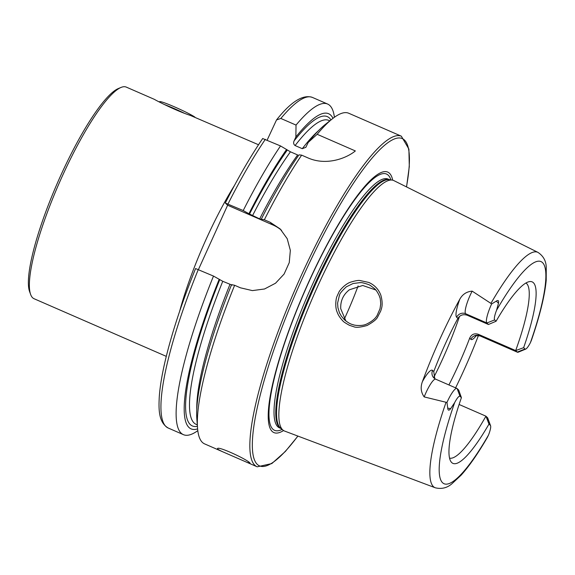 <?xml version="1.0" encoding="UTF-8"?>
<svg xmlns="http://www.w3.org/2000/svg" width="575" height="575" viewBox="0 0 575 575"><rect width="100%" height="100%" fill="white"/><g stroke="black" fill="none" stroke-linecap="round" stroke-linejoin="round"><path stroke-width="0.86" d="M166.283 356.356L34.047 298.72A115.417 23.137 -66.4 0 1 30.683 294.587L29.67 291.834A113.253 22.698 -66.4 0 1 57.414 182.994A113.253 22.698 -66.4 0 1 118.263 88.586L120.973 87.458A115.417 23.137 -66.4 0 1 126.284 87.105L154.423 99.374C157.241 101.107 176.41 110.874 190.375 115.431L258.52 144.749M30.683 294.587A115.417 23.137 -66.4 0 1 58.959 183.669A115.417 23.137 -66.4 0 1 120.973 87.458M490.913 303.392L491.618 303.981L496.254 301.135C498.209 299.87 498.956 300.567 498.489 303.212L496.57 310.241A11.651 2.336 -66.4 0 0 494.673 319.908L486.881 322.985L465.664 313.734A6.85 6.699 -46.2 0 0 456.679 317.278A24.452 4.902 -66.4 0 1 459.792 299.244C462.487 294.307 466.613 291.611 472.161 291.137L490.913 303.392A128.412 25.738 113.6 0 1 537.927 252.368L393.839 180.593A136.634 27.384 113.6 0 0 392.128 180.068A136.634 27.384 113.6 0 0 299.632 330.215A136.634 27.384 113.6 0 0 283.094 430.193A136.634 27.384 113.6 0 0 284.654 431.092L435.311 487.794A128.412 25.738 113.6 0 1 446.056 402.277L446.976 402.392L447.724 408.121C447.975 410.622 448.946 410.802 450.649 408.667L454.652 402.644A121.21 24.294 113.6 0 0 442.592 482.756A121.21 24.294 113.6 0 0 488.491 435.081L487.277 437.561C477.897 453.697 469.157 466.253 461.057 475.245L451.936 483.747C447.091 487.952 441.55 489.303 435.311 487.794M459.792 299.244A129.893 26.033 113.6 0 0 422.395 381.678C420.332 387.248 420.929 392.323 424.177 396.908L446.056 402.277M455.601 387.859A130.798 26.22 113.6 0 0 478.443 335.484M367.08 325.493C360.403 327.369 355.947 327.772 353.711 326.708L349.435 325.321C345.165 322.913 342.988 321.432 342.908 320.893C343.074 321.252 338.574 316.509 337.259 312.34C334.779 307.266 335.965 298.281 336.943 296.492L338.833 292.301C339.53 290.389 345.532 283.547 350.994 282.045C355.415 280.715 358.419 280.212 360.007 280.535L368.855 282.454C374.605 285.092 378.594 289.318 380.83 295.147C383.705 305.569 380.981 309.364 380.837 310.752L377.703 316.89C376.726 319.233 373.182 322.093 367.08 325.493M449.571 458.146A95.579 19.155 113.6 0 0 485.925 416.171L487.492 417.673L490.389 425.407A11.651 2.336 -66.4 0 1 490.583 425.73A11.651 2.336 -66.4 0 1 488.491 435.081M490.389 425.407L488.987 424.07L485.925 416.171L459.109 404.477M454.652 402.644A11.651 2.336 113.6 0 1 460.022 396.304L461.416 397.648A99.015 19.845 113.6 0 0 451.095 461.854A99.015 19.845 113.6 0 0 488.987 424.07M476.251 335.649A24.452 4.902 113.6 0 1 470.853 339.322A6.85 6.699 133.8 0 1 479.83 335.778L517.248 352.087L525.04 349.011A11.651 2.336 113.6 0 0 525.723 349.075A11.651 2.336 113.6 0 0 530.409 342.671L531.386 340.378C539.731 316.099 544.669 296.103 546.207 280.377L546.25 267.001C545.977 260.727 543.202 255.846 537.927 252.368M525.04 349.011L523.645 347.674A99.015 19.845 113.6 0 0 529.668 281.585A99.015 19.845 113.6 0 0 496.074 321.245L494.673 319.908M523.645 347.674L515.674 350.577A95.579 19.155 113.6 0 0 525.917 283.001M424.177 396.908A17.602 3.529 113.6 0 1 435.692 379.177L433.988 378.048A6.85 6.699 133.8 0 1 432.58 370.415L433.766 371.558A95.579 19.155 -66.4 0 1 457.872 318.413C460.058 315.043 463.177 313.986 467.231 315.244L488.448 324.487L496.074 321.245M460.022 396.304L457.125 388.571L458.699 390.08L461.416 397.648M433.895 377.143A95.579 19.155 113.6 0 0 442.779 358.656A95.579 19.155 113.6 0 0 459.49 316.423M478.263 334.269L479.83 335.778A17.602 3.529 113.6 0 0 480.053 335.922L517.464 352.231A17.602 3.529 113.6 0 1 517.248 352.087L515.674 350.577L478.263 334.269C474.289 333.083 471.428 334.391 469.667 338.179A95.579 19.155 -66.4 0 1 458.318 365.427A95.579 19.155 -66.4 0 1 448.91 384.941M433.766 371.558L434.786 378.688M334.406 117.271A180.342 36.146 113.6 0 0 327.599 104.032A180.342 36.146 113.6 0 0 296.032 125.077L280.844 118.457L276.518 119.938L267.145 140.113M332.975 118.335A171.896 34.457 113.6 0 0 295.866 137.001L296.032 125.077M406.547 186.925L409.292 166.57L408.897 149.076L401.328 136.174L348.73 113.246A180.342 36.146 113.6 0 0 332.314 118.86L325.328 124.43A171.896 34.457 113.6 0 0 308.243 142.392L305.85 147.315L302.285 148.688L295.09 145.554C293.552 144.347 293.228 142.78 294.113 140.868L295.866 137.001M332.314 118.86A180.342 36.146 113.6 0 0 317.163 134.291L308.243 142.392M198.454 269.517L227.621 205.225L225.314 202.982C238.036 177.869 250.513 156.364 262.739 138.46M286.594 149.471A171.896 34.457 113.6 0 0 248.925 213.728L259.663 218.91A165.823 33.235 113.6 0 1 297.634 154.941L290.44 151.807L280.521 145.942L262.811 138.597M225.364 203.061L243.218 210.551L248.925 213.728M232.077 285.128L222.755 281.297L213.498 276.072L195.637 268.582M280.521 145.942A180.342 36.146 113.6 0 0 243.218 210.551M213.498 276.072A180.342 36.146 113.6 0 0 183.475 434.678A180.342 36.146 113.6 0 0 197.807 430.653M219.204 279.256A171.896 34.457 113.6 0 0 197.613 428.885M259.663 218.91L264.356 219.765L270.142 222.288L280.176 228.943L287.205 238.697L290.339 250.362L289.254 262.631L284.1 274.059L275.526 283.223L264.543 288.981L252.396 290.605L240.422 287.809L234.629 285.286A180.342 36.146 113.6 0 0 197.541 428.044A180.342 36.146 113.6 0 0 204.607 443.886L225.199 452.863C220.024 450.649 217.458 449.24 217.501 448.644C217.594 445.647 248.184 459.863 250.103 463.184L247.106 462.415L225.199 452.863M317.163 134.291L355.35 150.938C346.632 158.161 326.751 165.981 308.387 158.089L301.652 155.149L298.964 154.869A171.896 34.457 113.6 0 0 261.302 219.125M234.629 285.286L231.581 284.647A171.896 34.457 113.6 0 0 196.866 419.132L197.541 428.044M301.652 155.149A180.342 36.146 113.6 0 0 264.356 219.765M392.696 180.176A142.126 28.484 113.6 0 0 304.772 290.821A142.126 28.484 113.6 0 0 283.561 430.538M375.762 289.98L362.739 285.488L349.37 289.793C343.196 294.644 340.328 300.977 340.752 308.782L345.891 321.022M344.346 319.003A95.579 19.155 113.6 0 0 345.589 316.286A95.579 19.155 113.6 0 0 358.103 285.933M227.621 205.225L272.967 224.99A36.067 35.24 133.8 0 1 281.57 230.359M346.287 286.839C337.324 295.356 340.386 294.853 339.451 295.205L337.597 303.09L337.913 307.668C340.838 317.177 338.373 310.22 341.155 315.848L344.454 319.786C349.902 324.322 352.18 324.322 352.561 324.58L353.963 324.968C353.057 324.933 361.452 326.715 366.785 323.998C372.075 321.389 375.561 318.442 377.25 315.165L380.01 308.717L380.657 304.355C380.873 305.785 380.377 297.548 379.845 297.519L379.435 296.254C380.283 298.109 377.444 290.857 374.39 288.528C367.396 283.008 369.071 285.25 368.244 284.445C359.634 281.57 360.762 283.037 360.166 282.62L353.064 283.511L346.287 286.839M488.448 324.487L486.881 322.985A17.602 3.529 -66.4 0 1 491.618 303.981M457.125 388.571A17.602 3.529 113.6 0 0 456.909 388.427A17.602 3.529 113.6 0 0 446.976 402.392M517.464 352.231A17.602 3.529 113.6 0 0 518.276 352.18L525.723 349.075M487.492 417.673A17.602 3.529 -66.4 0 1 487.787 418.154L490.583 425.73M183.792 112.973A21.642 1.56 -155.6 0 0 163.983 104.362M194.932 117.135A19.838 1.43 -155.6 0 0 175.835 107.46A19.838 1.43 -155.6 0 0 159.792 101.624L159.153 101.861M234.564 185.272A115.417 23.137 113.6 0 0 179.659 311.226M530.409 342.671A121.21 24.294 113.6 0 0 542.469 262.567A121.21 24.294 113.6 0 0 496.57 310.241M276.518 119.945C290.979 101.71 302.946 94.199 312.412 97.419A180.342 36.146 113.6 0 0 280.844 118.457M330.956 119.938A168.712 33.817 113.6 0 0 294.113 140.868M329.82 120.843L328.771 120.383A165.823 33.235 113.6 0 0 295.09 145.554M318.485 130.676A165.823 33.235 113.6 0 0 302.285 148.688M265.334 139.322A180.342 36.146 113.6 0 0 228.031 203.931M198.31 269.452A180.342 36.146 113.6 0 0 168.288 428.059C158.398 422.402 158.65 409.012 159.282 396.721C160.008 386.4 162.071 374.073 165.471 359.734C171.975 332.58 182.016 302.17 195.593 268.503M287.248 150.104A168.712 33.817 113.6 0 0 249.428 214.209M219.708 279.738A168.712 33.817 113.6 0 0 197.412 426.312M290.44 151.807A165.823 33.235 113.6 0 0 252.475 215.776M222.755 281.297A165.823 33.235 113.6 0 0 196.248 424.408L197.304 424.868M229.943 284.431A165.823 33.235 113.6 0 0 196.787 409.867M401.328 136.174A180.342 36.146 113.6 0 0 296.132 287.054A180.342 36.146 113.6 0 0 257.212 466.814L271.81 463.579L285.329 451.49L297.936 436.094M406.467 186.889A178.537 35.787 113.6 0 0 356.169 179.213A178.537 35.787 113.6 0 0 257.995 404.433A178.537 35.787 113.6 0 0 297.857 436.058M390.878 179.882A139.826 28.024 113.6 0 0 304.908 290.878A139.826 28.024 113.6 0 0 282.117 429.403M389.519 179.688L388.032 179.041A135.736 27.205 113.6 0 0 308.854 292.596A135.736 27.205 113.6 0 0 279.558 427.893L281.046 428.54M389.483 179.68A135.736 27.205 113.6 0 0 310.601 293.358A135.736 27.205 113.6 0 0 281.017 428.519M392.128 180.068L389.21 179.644A135.858 27.233 113.6 0 0 311.413 293.71A135.858 27.233 113.6 0 0 280.801 428.346L283.094 430.193M270.142 222.288L272.967 224.99M467.231 315.244L465.664 313.734A17.602 3.529 -66.4 0 1 472.161 291.137M498.489 303.212L496.254 301.135M456.679 317.278L457.872 318.413M432.58 370.415A24.452 4.902 113.6 0 0 422.395 381.678M450.649 408.667L447.724 408.121M470.853 339.322L469.667 338.179M312.412 97.419L327.599 104.032M168.288 428.059L183.475 434.678M247.106 462.415L257.212 466.814M435.692 379.177L456.909 388.427M475.252 336.095C474.433 335.635 476.028 335.577 480.053 335.922"/></g></svg>
